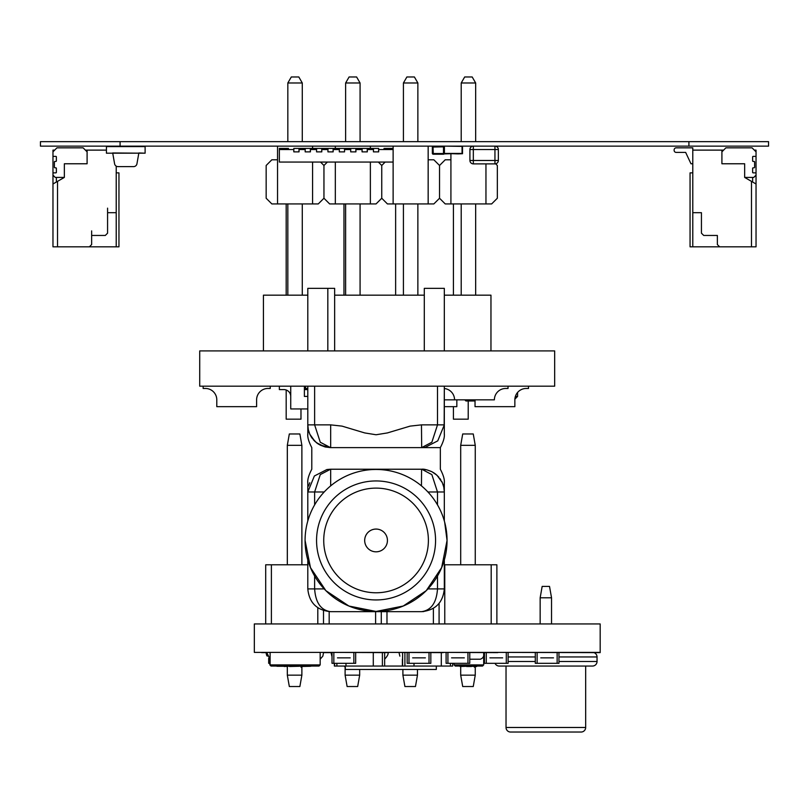 <?xml version="1.0" encoding="UTF-8"?>
<svg xmlns="http://www.w3.org/2000/svg" width="809" height="809" viewBox="0 0 809 809"><rect width="100%" height="100%" fill="white"/><g stroke="black" fill="none" stroke-linecap="round" stroke-linejoin="round"><path stroke-width="1.21" d="M40.45 146.136L40.45 141.656L40.45 146.136L768.55 146.136L768.55 141.656L768.55 146.136L768.55 141.656L688.914 141.656L688.914 146.136M40.45 141.656L688.914 141.656M141.696 153.194L112.694 152.962L114.595 163.792A3.408 3.408 90 0 0 117.962 166.614L133.586 166.614A3.408 3.408 90 0 0 136.943 163.792L138.855 152.962L145.114 153.194L145.114 146.136M145.114 153.194L106.434 153.194L106.434 146.136M106.434 153.194L109.842 153.194M145.114 146.591L145.114 152.962L145.114 146.591L106.434 146.591M277.538 146.136L277.538 159.788L271.844 159.788L266.161 165.481L266.161 198.245L271.844 203.929L318.261 203.929L323.954 198.245L329.637 203.929L376.054 203.929L381.747 198.245L387.43 203.929L433.846 203.929L439.54 198.245L445.223 203.929L491.639 203.929L497.333 198.245L497.333 165.481L495.664 163.812M385.155 162.063L381.747 165.481L378.339 162.063M370.37 148.411L370.37 146.136L370.37 148.411M335.331 146.136L335.331 148.411M327.362 162.063L323.954 165.481L320.546 162.063M450.916 153.781L450.916 159.788L445.223 159.788L439.54 165.481L433.846 159.788L428.163 159.788L428.163 146.136L428.163 203.929M393.123 146.136L393.123 203.929M312.577 148.411L312.577 146.136L312.577 148.411M485.956 163.883L485.956 203.929M450.916 159.788L450.916 203.929M439.54 165.481L439.54 198.245M381.747 165.481L381.747 198.245M370.37 162.063L370.37 203.929M335.331 162.063L335.331 203.929M323.954 165.481L323.954 198.245M312.577 162.063L312.577 203.929M277.538 159.788L277.538 203.929M302.283 82.983L302.283 141.656L302.283 82.983L298.814 76.966L291.301 76.966L287.832 82.983L302.283 82.983L298.814 76.966L291.301 76.966M302.283 203.929L302.283 295.174L302.283 203.929M461.211 295.174L461.211 203.929M461.211 82.983L464.679 76.966L472.193 76.966L475.662 82.983L475.662 141.656L475.662 82.983L461.211 82.983L461.211 141.656M475.662 203.929L475.662 295.174L475.662 203.929M403.418 82.983L406.887 76.966L414.4 76.966L417.869 82.983L417.869 141.656L417.869 82.983L403.418 82.983L403.418 141.656M345.625 82.983L349.094 76.966L356.607 76.966L360.076 82.983L360.076 141.656L360.076 82.983L345.625 82.983L345.625 141.656M287.832 295.174L287.832 203.929M287.832 141.656L287.832 82.983M345.625 295.174L345.625 203.929M360.076 203.929L360.076 295.174L360.076 203.929M403.418 295.174L403.418 203.929M417.869 203.929L417.869 295.174L417.869 203.929M360.076 82.983L356.607 76.966L349.094 76.966M417.869 82.983L414.4 76.966L406.887 76.966M475.662 82.983L472.193 76.966L464.679 76.966M106.434 150.12L85.39 150.12L83.115 147.845L56.943 147.845L52.969 151.829L52.969 150.12L54.668 150.12M83.115 147.845L87.099 151.829L87.099 163.772L87.099 151.829L83.115 147.845L87.099 151.829L87.099 163.772L87.099 150.12L85.39 150.12L83.115 147.845L87.099 151.829L87.099 163.772L87.099 150.12L87.099 163.772L87.099 150.12L85.39 150.12L83.115 147.845L87.099 151.829L87.099 163.772L64.346 163.772L64.346 177.424L55.245 177.424L52.969 175.148L52.969 172.873L55.811 172.873A0.566 0.566 90 0 0 56.377 172.307L56.377 168.383A0.566 0.566 -90 0 0 55.811 167.807L54.951 167.807A0.566 0.566 90 0 1 54.385 167.241A0.566 0.566 90 0 0 54.951 167.807L55.811 167.807A0.566 0.566 -90 0 1 56.377 168.383A0.566 0.566 -90 0 0 55.811 167.807L54.951 167.807A0.566 0.566 90 0 1 54.385 167.241L54.385 162.012A0.566 0.566 -90 0 1 54.951 161.436L55.811 161.436A0.566 0.566 90 0 0 56.377 160.87L56.377 156.946A0.566 0.566 90 0 0 55.811 156.38A0.566 0.566 90 0 1 56.377 156.946L56.377 160.87A0.566 0.566 90 0 1 55.811 161.436L54.951 161.436A0.566 0.566 -90 0 0 54.385 162.012L54.385 167.241L54.385 162.012A0.566 0.566 -90 0 1 54.951 161.436L55.811 161.436A0.566 0.566 90 0 0 56.377 160.87L56.377 156.946A0.566 0.566 90 0 0 55.811 156.38L52.969 156.38L52.969 151.829L56.943 147.845L83.115 147.845L56.943 147.845L52.969 151.829L52.969 150.12L52.969 156.38L55.811 156.38L52.969 156.38L52.969 151.829M64.346 177.424L52.969 183.997L52.969 246.826L57.52 246.826L57.52 181.368L58.652 180.71L52.969 183.997L52.969 246.826L57.52 246.826L57.52 181.368L64.346 177.424L55.245 177.424L64.346 177.424L64.346 163.772L87.099 163.772L64.346 163.772L64.346 177.424L52.969 183.997L52.969 156.38L52.969 172.873L55.811 172.873A0.566 0.566 90 0 0 56.377 172.307L56.377 168.383L56.377 172.307A0.566 0.566 90 0 1 55.811 172.873L52.969 172.873L52.969 156.38M107.577 212.696L107.577 233.174L107.577 208.146L107.577 233.174L107.577 212.696L116.223 212.696L116.223 166.138L116.223 246.826L118.953 246.826L118.953 172.873L116.223 172.873L116.223 246.826L118.953 246.826L118.953 172.873L116.223 172.873L116.223 246.826L118.953 246.826L118.953 172.873L116.223 172.873L116.223 166.138L116.223 246.826L89.374 246.826L116.223 246.826L116.223 212.696L107.577 212.696L107.577 233.174L105.301 235.449L91.65 235.449L91.65 244.551L89.374 246.826L116.223 246.826L116.223 212.696L107.577 212.696L107.577 233.174L105.301 235.449L91.65 235.449L91.65 244.551L89.374 246.826L57.52 246.826L89.374 246.826L57.52 246.826L57.52 181.368M56.377 177.424L56.377 182.025M692.787 163.772L690.967 163.772L692.787 163.772L690.967 163.772L685.658 152.395L676.172 152.395A2.043 2.043 90 0 1 674.13 150.353L674.13 149.898A2.043 2.043 90 0 1 676.172 147.845L692.787 147.845L692.787 150.12L721.911 150.12L721.911 163.772L744.664 163.772L744.664 177.424L753.766 177.424L756.041 175.148L756.041 172.873L753.189 172.873A0.566 0.566 -90 0 1 752.623 172.307L752.623 168.383A0.566 0.566 90 0 1 753.189 167.807L754.049 167.807A0.566 0.566 -90 0 0 754.615 167.241A0.566 0.566 -90 0 1 754.049 167.807L753.189 167.807A0.566 0.566 90 0 0 752.623 168.383A0.566 0.566 90 0 1 753.189 167.807L754.049 167.807A0.566 0.566 -90 0 0 754.615 167.241L754.615 162.012A0.566 0.566 90 0 0 754.049 161.436L753.189 161.436A0.566 0.566 -90 0 1 752.623 160.87L752.623 156.946A0.566 0.566 -90 0 1 753.189 156.38A0.566 0.566 -90 0 0 752.623 156.946L752.623 160.87A0.566 0.566 -90 0 0 753.189 161.436L754.049 161.436A0.566 0.566 90 0 1 754.615 162.012L754.615 167.241L754.615 162.012A0.566 0.566 90 0 0 754.049 161.436A0.566 0.566 90 0 1 754.615 162.012L754.615 167.241L754.615 162.012A0.566 0.566 90 0 0 754.049 161.436L753.189 161.436A0.566 0.566 -90 0 1 752.623 160.87L752.623 156.946L752.623 160.87A0.566 0.566 -90 0 0 753.189 161.436A0.566 0.566 -90 0 1 752.623 160.87L752.623 156.946A0.566 0.566 -90 0 1 753.189 156.38A0.566 0.566 -90 0 0 752.623 156.946A0.566 0.566 -90 0 1 753.189 156.38L756.041 156.38L756.041 151.829L752.057 147.845L725.885 147.845L752.057 147.845L754.332 150.12L756.041 150.12L756.041 246.826L690.057 246.826L690.057 172.873L692.787 172.873M685.658 152.395L676.172 152.395L685.658 152.395L676.172 152.395L685.658 152.395L676.172 152.395L685.658 152.395L676.172 152.395L685.658 152.395L676.172 152.395L685.658 152.395L676.172 152.395L685.658 152.395L676.172 152.395L685.658 152.395L676.172 152.395L685.658 152.395L676.172 152.395L685.658 152.395L690.967 163.772L685.658 152.395L676.172 152.395A2.043 2.043 90 0 1 674.13 150.353L674.13 149.898A2.043 2.043 90 0 1 676.172 147.845L692.787 147.845L692.787 150.12L721.911 150.12L721.911 163.772L721.911 151.829L725.885 147.845L721.911 151.829L725.885 147.845L752.057 147.845L756.041 151.829L752.057 147.845M756.041 156.38L756.041 151.829L756.041 156.38L753.189 156.38L756.041 156.38L756.041 151.829M721.911 151.829L721.911 163.772L744.664 163.772L744.664 177.424L753.766 177.424L756.041 175.148L756.041 172.873L753.189 172.873A0.566 0.566 -90 0 1 752.623 172.307L752.623 168.383A0.566 0.566 90 0 1 753.189 167.807A0.566 0.566 90 0 0 752.623 168.383L752.623 172.307A0.566 0.566 -90 0 0 753.189 172.873L756.041 172.873L756.041 175.148L756.041 172.873M756.041 175.148L753.766 177.424L744.664 177.424L756.041 183.997L756.041 246.826L756.041 150.12L756.041 153.538L756.041 150.12L756.041 153.538L756.041 150.12L756.041 153.538L756.041 150.12L756.041 153.538L756.041 150.12L754.332 150.12L756.041 150.12L756.041 246.826L751.49 246.826L751.49 181.368L756.041 183.997L744.664 177.424L744.664 163.772L744.664 177.424L756.041 183.997L756.041 246.826L751.49 246.826L751.49 181.368L756.041 183.997L756.041 150.12L756.041 183.997L752.623 182.025L752.623 177.424M692.787 147.845L692.787 150.12L723.61 150.12L721.911 150.12L721.911 163.772L744.664 163.772L744.664 177.424L751.49 181.368L751.49 246.826L690.057 246.826L690.057 172.873L690.057 246.826L692.787 246.826L692.787 147.845L692.787 150.12L692.787 147.845L692.787 150.12L692.787 147.845L692.787 150.12L692.787 147.845L692.787 150.12L692.787 147.845L692.787 150.12L692.787 147.845L692.787 150.12L692.787 147.845L692.787 150.12L692.787 147.845L692.787 150.12L692.787 147.845L676.172 147.845A2.043 2.043 90 0 0 674.13 149.898L674.13 150.353A2.043 2.043 90 0 0 676.172 152.395M692.787 246.826L692.787 212.696L701.433 212.696L701.433 233.174L703.709 235.449L717.361 235.449L717.361 244.551L719.636 246.826L692.787 246.826L692.787 150.12L692.787 212.696L701.433 212.696L701.433 233.174L703.709 235.449L717.361 235.449L717.361 244.551L719.636 246.826L751.49 246.826L751.49 181.368L744.664 177.424L752.623 182.025M445.456 146.136L462.06 146.389L462.06 153.437L444.404 153.437L457.965 153.892L462.515 153.72L462.515 146.136M456.832 146.136L462.06 146.389L462.06 153.437L444.192 153.892M473.326 163.883L473.326 160.475L469.918 160.475A3.408 3.408 -90 0 0 473.326 163.883L494.946 163.883A3.408 3.408 -90 0 0 498.354 160.475L494.946 160.475L494.946 163.883A3.408 3.408 -90 0 0 498.354 160.475L498.354 149.554A3.408 3.408 -90 0 0 494.946 146.136L494.946 149.554L473.326 149.554L473.326 160.475L494.946 160.475L494.946 149.554L498.354 149.554A3.408 3.408 -90 0 0 494.946 146.136L473.326 146.136A3.408 3.408 -90 0 0 469.918 149.554L473.326 149.554L473.326 146.136M469.918 160.475L469.918 149.554L469.918 160.475M498.354 149.554L498.354 160.475M488.323 163.883L494.248 163.883M443.504 146.823L433.037 147.046L433.26 153.538L443.504 153.538L443.504 146.136A0.91 0.91 90 0 1 444.414 147.046L444.414 153.305A0.91 0.91 90 0 1 443.504 154.216L433.26 154.216A0.91 0.91 90 0 1 432.35 153.305L432.35 147.046A0.91 0.91 90 0 1 433.26 146.136L443.585 146.186M443.726 153.305L444.414 153.305L444.414 147.046L444.414 153.305L444.414 147.046L443.726 147.046M475.035 399.838L475.035 406.664L514.858 406.664L514.858 399.838A11.377 11.377 116.6 0 1 526.234 388.462L528.51 388.462L528.51 386.186L444.323 386.186L444.323 434.757L444.323 424.867L437.76 440.854L425.221 447.326L421.58 447.62C446.406 447.62 446.406 447.62 421.57 447.62L330.557 447.62C305.721 447.62 305.721 447.62 330.557 447.62L320.142 445.092L315.065 441.522L309.827 434.241L308.35 429.822L307.804 424.867L307.804 434.757L307.804 386.186L314.63 386.186L314.63 424.867L320.273 442.24L330.305 447.62M256.605 399.838A11.377 11.377 116.6 0 1 267.981 388.462L270.257 388.462L270.257 386.186L270.257 388.462L267.981 388.462A11.377 11.377 116.6 0 0 256.605 399.838A11.377 11.377 116.6 0 1 267.981 388.462L270.257 388.462L270.257 386.186L270.257 388.462L267.981 388.462A11.377 11.377 116.6 0 0 256.605 399.838A11.377 11.377 116.6 0 1 267.981 388.462L270.257 388.462L270.257 386.186L270.257 388.462L267.981 388.462A11.377 11.377 116.6 0 0 256.605 399.838L256.605 406.664L256.605 399.838L256.605 406.664L256.605 399.838L256.605 406.664L216.792 406.664L256.605 406.664L216.792 406.664L256.605 406.664L216.792 406.664L256.605 406.664L256.605 399.838A11.377 11.377 116.6 0 1 267.981 388.462L270.257 388.462L270.257 386.186L203.14 386.186L203.14 388.462L205.415 388.462A11.377 11.377 116.6 0 1 206.346 388.502A11.377 11.377 116.6 0 0 205.415 388.462L203.14 388.462L205.415 388.462A11.377 11.377 116.6 0 1 209.976 389.422M320.142 445.092L325.218 446.983L330.537 447.62L320.273 442.24L314.63 424.867L307.804 424.867L307.804 386.186L279.358 386.186L279.358 389.594L283.908 389.594A6.826 6.826 116.6 0 1 290.734 396.42M554.671 386.186L199.722 386.186L199.722 350.914L554.671 350.914L554.671 386.186M437.497 386.186L444.323 386.186L444.323 424.867L437.497 424.867L431.864 442.22L421.651 447.62L431.834 442.26L437.497 424.867L437.497 386.186L314.63 386.186M216.792 406.664L216.792 399.838A11.377 11.377 116.6 0 0 205.415 388.462L203.14 388.462L205.415 388.462M307.804 408.939L290.734 408.939L290.734 386.186M479.171 399.838L471.445 399.838M494.38 399.838L454.557 399.838L494.38 399.838A11.377 11.377 116.6 0 1 505.756 388.462L508.032 388.462L508.032 386.186L508.032 388.462L505.756 388.462A11.377 11.377 116.6 0 0 494.38 399.838M467.218 399.838L464.437 399.838M487.776 399.838L480.627 399.838M485.481 399.838L482.629 399.838M487.928 399.838L480.192 399.838M478.786 399.838L471.05 399.838M466.823 399.838L464.053 399.838M487.392 399.838L480.243 399.838M485.087 399.838L482.245 399.838M487.534 399.838L479.808 399.838M447.053 540.452L441.653 567.615L426.262 590.651L403.226 606.032L376.064 611.442L357.79 609.046L376.064 611.442L403.226 606.032L426.262 590.651L441.653 567.615L447.053 540.452A70.99 70.99 -63.4 0 0 376.064 469.463A70.99 70.99 -63.4 0 0 305.074 540.452A70.99 70.99 -63.4 0 0 376.064 611.442A70.99 70.99 -63.4 0 0 447.053 540.452L441.653 567.615L426.262 590.651L403.226 606.032L376.064 611.442L348.901 606.032L325.865 590.651L310.474 567.615L305.074 540.452M444.667 522.179L447.053 540.452L441.653 567.615L426.262 590.651L403.226 606.032L376.064 611.442L348.901 606.032M263.431 350.914L263.431 295.174L307.804 295.174M334.653 295.174L424.3 295.174M444.323 295.174L490.962 295.174L490.962 350.914M421.459 485.875L421.57 469.23C446.406 469.23 446.406 469.23 421.57 469.23C446.406 469.23 446.406 469.23 421.57 469.23L426.909 469.867L431.986 471.758L437.062 475.328L442.301 482.609L443.777 487.028L444.323 491.983L444.323 482.093L444.323 520.956L444.313 491.164L444.323 491.983L437.497 491.983L431.854 474.61L421.772 469.23M330.669 485.875L330.669 469.23L421.59 469.23M421.57 611.665L423.795 611.553L421.57 611.665C435.363 610.289 442.948 602.705 444.323 588.912L444.323 559.949L444.323 588.912C442.948 602.705 435.363 610.289 421.57 611.665L330.557 611.665C316.764 610.289 309.18 602.705 307.804 588.912L307.804 559.949L307.804 588.912C309.18 602.705 316.764 610.289 330.557 611.665L421.57 611.665C431.227 610.289 436.536 602.705 437.497 588.912C436.536 602.705 431.227 610.289 421.57 611.665L330.557 611.665C320.9 610.289 315.591 602.705 314.63 588.912L324.187 588.912L314.63 588.912L314.63 576.028M314.63 424.867L330.669 424.867L342.015 426.121L364.717 432.926L376.064 434.757L387.41 432.926L410.112 426.121L421.459 424.867L421.691 447.62M307.824 425.787L307.804 432.764C308.138 433.867 306.207 436.941 311.789 447.62L311.789 469.23C306.207 479.909 308.138 482.983 307.804 484.085L307.804 520.956L307.804 482.093L307.804 491.983L314.367 475.995L326.907 469.523L330.557 469.23C305.721 469.23 305.721 469.23 330.557 469.23C305.721 469.23 305.721 469.23 330.557 469.23L320.293 474.59L314.63 491.983L320.263 474.63L330.476 469.23M330.669 424.867L330.669 447.62L330.163 447.61M325.117 446.952L316.491 442.745L311.495 437.285M311.394 437.133L309.837 434.261M444.151 427.668L444.323 386.186L444.323 432.764C443.989 433.867 445.921 436.941 440.339 447.62L440.339 469.23C445.921 479.909 443.989 482.983 444.323 484.085L444.323 491.983M426.909 469.867L431.986 471.758L435.596 474.074L433.422 472.557M435.677 474.135L438.852 477.179M437.062 475.328L442.24 482.488M443.261 485.127L443.959 487.958M443.767 486.978L444.06 488.505M330.385 469.23L326.907 469.523M308.593 486.027L309.766 482.73M441.593 481.183L442.29 482.599M440.763 479.767L439.863 478.453M307.976 489.182L307.804 491.983L314.63 491.983L314.63 504.877M453.424 203.929L453.424 295.174M395.631 203.929L395.631 295.174M343.977 203.929L343.977 295.174M286.184 203.929L286.184 295.174M316.562 540.452A59.502 59.502 -63.4 0 0 405.815 591.976A59.502 59.502 -63.4 0 0 405.815 488.919A59.502 59.502 -63.4 0 0 316.562 540.452A59.502 59.502 -63.4 0 0 405.815 591.976A59.502 59.502 -63.4 0 0 405.815 488.919A59.502 59.502 -63.4 0 0 316.562 540.452M323.731 540.452A52.332 52.332 -63.4 0 0 402.225 585.767A52.332 52.332 -63.4 0 0 402.225 495.128A52.332 52.332 -63.4 0 0 323.731 540.452M377.004 529.116A11.377 11.377 -63.4 0 0 364.687 540.452A11.377 11.377 -63.4 0 0 381.747 550.302A11.377 11.377 -63.4 0 0 381.747 530.593A11.377 11.377 -63.4 0 0 367.084 547.44M444.323 388.512A11.377 11.377 116.6 0 1 454.557 399.838M477.765 399.838L472.072 399.838M478.149 399.838L472.466 399.838M307.804 396.42L304.386 396.42L304.386 389.594L307.804 389.594L304.386 389.594L307.804 389.594L305.529 389.594L305.529 388.462L307.804 388.462A11.377 11.377 116.6 0 0 307.794 388.462L305.519 388.462L305.519 386.186M475.035 406.664L514.858 406.664L514.858 399.838A11.377 11.377 116.6 0 1 514.878 399.13L517.588 396.42L517.588 392.446A11.377 11.377 116.6 0 1 526.234 388.462L528.51 388.462L528.51 386.186M444.323 406.664L456.832 406.664L456.832 399.838L444.323 399.838M515.373 396.42L517.588 396.42M475.035 400.971L465.933 400.971L464.801 399.838M286.184 419.173L300.978 419.173L300.978 408.939L300.978 419.173L286.184 419.173L286.184 389.989M453.424 419.173L468.209 419.173L468.209 400.971L468.209 419.173L453.424 419.173L453.424 406.664M327.827 350.914L327.827 288.348L307.804 288.348L307.804 350.914M327.827 288.348L334.653 288.348L334.653 350.914M444.323 288.348L444.323 350.914L444.323 288.348L424.3 288.348L424.3 350.914M305.529 389.594L307.804 389.594L304.386 389.594L304.386 386.186M283.908 389.594L279.358 389.594L283.908 389.594M600.177 652.398L254.329 652.398L254.329 623.951L600.177 623.951L600.177 652.62L497.788 652.398M497.788 652.62L443.18 652.398M388.573 652.398L443.18 652.62M388.573 652.62L332.014 652.398L332.014 663.319L355.677 663.319L355.677 652.62M261.631 652.398L258.01 652.398M261.631 652.62L265.989 652.62M323.56 652.62L331.002 652.62M499.204 666.05L506.029 666.05L506.029 727.483L585.665 727.483L585.665 666.05L592.491 666.05L499.204 666.05A4.551 4.551 90 0 1 495.057 663.38M558.958 661.499L597.042 661.499L597.042 656.948A4.551 4.551 -90 0 0 593.907 652.62A4.551 4.551 90 0 1 597.042 656.948L558.958 656.948M597.042 661.499L597.042 656.948L597.042 661.499A4.551 4.551 90 0 1 592.491 666.05A4.551 4.551 90 0 0 597.042 661.499M581.115 732.034A4.551 4.551 -90 0 0 585.665 727.483L585.665 666.05L585.665 727.483A4.551 4.551 90 0 1 581.115 732.034L510.58 732.034A4.551 4.551 90 0 1 506.029 727.483M540.159 597.79L542.161 586.414L549.523 586.414L551.536 597.79L551.536 623.951L551.536 597.79L540.159 597.79L540.159 623.951M551.536 597.79L549.523 586.414M307.804 564.793L265.706 564.793L265.706 623.951M323.499 623.951L323.499 610.542L323.499 623.951M299.876 686.528L301.878 675.151L287.316 675.151L289.329 686.528L299.876 686.528L301.878 675.151L301.878 666.505M301.878 445.344L301.878 564.793L301.878 445.344L299.876 433.968L289.329 433.968L287.316 445.344L301.878 445.344L299.876 433.968M271.389 623.951L271.389 564.793M317.806 607.761L317.806 623.951M287.316 675.151L287.316 666.505M287.316 564.793L287.316 445.344M381.292 623.951L381.292 611.665L381.292 623.951M357.669 686.528L359.671 675.151L345.109 675.151L347.122 686.528L357.669 686.528L359.671 675.151L359.671 669.458M329.182 623.951L329.182 611.624M375.598 611.665L375.598 623.951M345.109 675.151L345.109 666.05M439.085 623.951L439.085 603.433L439.085 623.951M415.462 686.528L417.464 675.151L402.902 675.151L404.915 686.528L415.462 686.528L417.464 675.151L417.464 669.458M386.975 623.951L386.975 611.665M433.391 608.348L433.391 623.951M402.902 675.151L402.902 669.458M496.878 623.951L496.878 564.793L444.323 564.793M473.255 686.528L475.257 675.151L460.695 675.151L462.708 686.528L473.255 686.528L475.257 675.151L475.257 666.505M475.257 445.344L475.257 564.793L475.257 445.344L473.255 433.968L462.708 433.968L460.695 445.344L475.257 445.344L473.255 433.968M444.768 623.951L444.768 564.793M491.184 564.793L491.184 623.951M460.695 675.151L460.695 666.505M460.695 564.793L460.695 445.344M446.103 663.319L446.103 652.62L446.103 663.319L469.766 663.319L469.766 652.62M468.856 663.319L447.013 663.319M464.305 657.859L451.564 657.859M535.295 663.319L535.295 652.62L535.295 663.319L558.958 663.319L558.958 652.62M558.048 663.319L536.205 663.319M553.498 657.859L540.756 657.859M354.767 663.319L332.924 663.319M331.134 652.398L332.014 652.398L332.014 663.319M350.216 657.859L337.474 657.859M407.17 663.319L407.17 652.62L407.17 663.319L430.833 663.319L430.833 652.62M429.923 663.319L408.08 663.319M425.372 657.859L412.63 657.859M484.449 663.319L484.449 652.62L484.449 663.319L508.113 663.319L508.113 652.62M507.203 663.319L485.36 663.319M502.652 657.859L489.91 657.859M269.862 663.319L268.679 663.319L268.679 658.243L268.679 663.319M320.172 652.438L320.172 664.907L319.029 666.05L271.005 666.05L318.786 666.05M266.677 652.398L270.085 659.224L270.115 652.398L270.115 664.907L320.172 664.907M270.085 659.224L266.474 652.398L267.192 656.16M271.005 666.05L269.862 664.907L269.862 659.204M276.921 666.272L313.326 666.05M271.248 666.05L269.862 664.907M300.796 666.505L310.757 666.272M289.561 666.505L299.522 666.272M278.397 666.272L284.262 666.272M284.262 666.505L288.014 666.272M469.766 659.224L480.283 659.224C483.115 658.253 484.257 656.129 483.691 652.853L483.691 664.907L482.558 666.05L455.255 666.05L454.112 664.907L454.112 663.38M481.416 666.05L456.387 666.05M482.558 666.05L483.691 664.907L454.112 664.907M476.663 666.505L471.455 666.272M460.523 666.505L466.601 666.272M466.601 666.505L471.455 666.505M334.37 666.05L334.37 663.38L334.37 666.05L384.649 666.05L384.649 652.62L384.639 666.05L441.299 666.05L441.299 652.62L441.309 666.05L450.411 666.05L450.411 663.38M452.666 666.05L452.666 663.38L452.666 666.05L450.411 666.05M414.006 663.38L414.006 666.05M373.283 666.05L373.283 652.62L373.293 666.05M345.989 663.38L345.989 666.05M436.324 666.05L436.324 669.458L345.312 669.458L345.312 666.05M288.459 149.554L288.459 148.411L288.459 149.554L288.459 148.411L288.459 149.554L288.459 148.411L288.459 149.554L288.459 148.411L288.459 149.554L285.84 149.554L285.84 148.411L288.459 148.411L279.358 148.411L279.358 162.063L393.123 162.063L393.123 148.411L384.022 148.411L393.123 148.411M285.84 148.411L279.358 148.411M299.037 148.411L293.809 148.411L299.037 148.411L293.809 148.411L293.809 151.87L299.037 151.87L299.037 148.411L378.673 148.411L373.445 148.411L376.054 148.411L373.445 148.411L373.445 151.87L378.673 151.87L378.673 148.411L373.445 148.411M310.413 148.411L305.185 148.411L310.413 148.411L305.185 148.411L305.185 151.87L310.413 151.87L310.413 148.411M321.79 148.411L316.562 148.411L321.79 148.411L316.562 148.411L316.562 151.87L321.79 151.87L321.79 148.411M333.166 148.411L327.938 148.411L333.166 148.411L327.938 148.411L327.938 151.87L333.166 151.87L333.166 148.411M344.543 148.411L339.315 148.411L344.543 148.411L339.315 148.411L339.315 151.87L344.543 151.87L344.543 148.411M355.92 148.411L350.691 148.411L355.92 148.411L350.691 148.411L350.691 151.87L355.92 151.87L355.92 148.411M367.296 148.411L362.068 148.411L367.296 148.411L362.068 148.411L362.068 151.87L367.296 151.87L367.296 148.411M303.244 149.554L303.244 148.411M293.93 149.554L279.358 149.554M305.306 149.554L298.915 149.554M316.683 149.554L310.292 149.554M328.06 149.554L321.669 149.554M339.436 149.554L333.045 149.554M350.813 149.554L344.422 149.554M362.189 149.554L355.798 149.554M373.566 149.554L367.175 149.554M393.123 149.554L378.551 149.554M384.022 149.554L384.022 148.411L384.022 149.554L384.022 148.411L384.022 149.554L384.022 148.411L384.022 149.554L384.022 148.411L384.022 149.554L386.641 149.554L386.641 148.411M344.422 151.87L339.315 151.87L339.315 149.554M333.045 151.87L333.166 149.554M333.166 151.87L327.938 151.87L327.938 149.554M321.669 151.87L321.79 149.554M321.79 151.87L316.562 151.87L316.562 149.554M310.292 151.87L310.413 149.554M310.413 151.87L305.185 151.87L305.185 149.554M298.915 151.87L299.037 149.554M299.037 151.87L293.809 151.87L293.809 149.554M378.551 151.87L378.673 149.554M378.673 151.87L373.445 151.87L373.445 149.554M367.175 151.87L367.296 149.554M367.296 151.87L362.068 151.87L362.068 149.554M355.798 151.87L355.92 149.554M355.92 151.87L350.691 151.87L350.691 149.554M344.543 151.87L344.543 149.554M57.52 246.826L52.969 246.826L52.969 175.148L55.245 177.424L52.969 175.148L52.969 172.873M91.65 235.449L98.476 235.449L91.65 235.449L91.65 244.551L89.374 246.826L91.65 244.551L89.374 246.826L91.65 244.551L91.65 230.899L91.65 244.551L91.65 235.449L105.301 235.449L107.577 233.174L105.301 235.449M118.953 246.826L118.953 172.873L118.953 246.826M116.223 212.696L116.223 166.138M52.969 183.997L52.969 175.148M752.623 172.307L752.623 168.383L752.623 172.307A0.566 0.566 -90 0 0 753.189 172.873A0.566 0.566 -90 0 1 752.623 172.307L752.623 168.383M754.049 167.807A0.566 0.566 -90 0 0 754.615 167.241A0.566 0.566 -90 0 1 754.049 167.807M752.623 160.87L752.623 156.946M692.787 212.696L701.433 212.696L701.433 233.174L703.709 235.449L717.361 235.449L717.361 244.551L719.636 246.826M750.347 180.71L751.49 181.368L750.347 180.71M723.61 150.12L721.911 150.12L721.911 163.772M701.433 212.696L695.629 212.696L701.433 212.696L701.433 233.174M717.361 235.449L710.535 235.449L717.361 235.449L717.361 244.551M751.49 246.826L751.49 181.368L751.49 246.826M120.086 141.656L120.086 146.136M433.037 153.305L432.35 153.305L432.35 147.046L433.037 147.046M443.504 153.538L443.504 154.216M432.35 153.305L433.26 154.216L433.26 153.538M433.26 146.136L433.26 146.823M444.323 588.912L444.323 559.949L444.323 588.912L427.941 588.912L437.497 588.912L437.497 576.028M437.497 504.877L437.497 491.983L427.941 491.983M421.459 424.867L437.497 424.867M324.187 491.983L314.63 491.983M307.804 588.912L314.63 588.912M307.804 389.594L304.386 389.594M535.295 656.948L508.113 656.948M508.113 661.499L535.295 661.499M344.118 666.05L345.109 666.464M447.923 663.319L447.923 652.62M467.946 652.62L467.946 663.319M537.115 663.319L537.115 652.62M557.138 652.62L557.138 663.319M333.834 663.319L333.834 652.398M353.857 652.62L353.857 663.319M408.99 663.319L408.99 652.62M429.013 652.62L429.013 663.319M486.27 663.319L486.27 652.62M506.292 652.62L506.292 663.319M268.851 663.319L268.851 658.405M402.386 666.05L402.386 659.193L402.386 666.05M402.609 652.62L402.609 666.05M404.904 666.05L404.904 652.62M382.384 666.05L382.384 652.62M334.592 663.38L334.592 666.05M336.888 666.05L336.888 663.38M308.138 428.719L308.35 429.822M308.816 431.571L309.22 432.775M318.706 444.293L316.511 442.766M315.065 441.522L313.204 439.59M312.264 438.397L311.374 437.103M310.535 435.667L309.827 434.241M307.804 424.867L307.814 425.686M421.924 447.61L425.221 447.326M442.907 484.075L443.312 485.269M443.777 487.028L443.999 488.14L443.777 487.028M444.303 491.103L444.283 490.578M431.986 471.758C427.091 469.695 423.663 468.856 421.711 469.23M302.677 666.464L301.009 667.182L302.677 666.464M286.74 666.505L287.316 666.929M344.492 666.464L345.109 666.929M476.056 666.464L474.387 667.182L476.056 666.464M460.078 666.464L460.695 666.929M266.657 655.381L265.979 652.398M320.172 659.204L322.862 656.109L323.56 652.398M399.029 652.62L399.858 656.139M384.609 659.224C387.43 656.2 388.573 653.925 388.017 652.398M331.002 652.398L331.842 656.139"/></g></svg>
